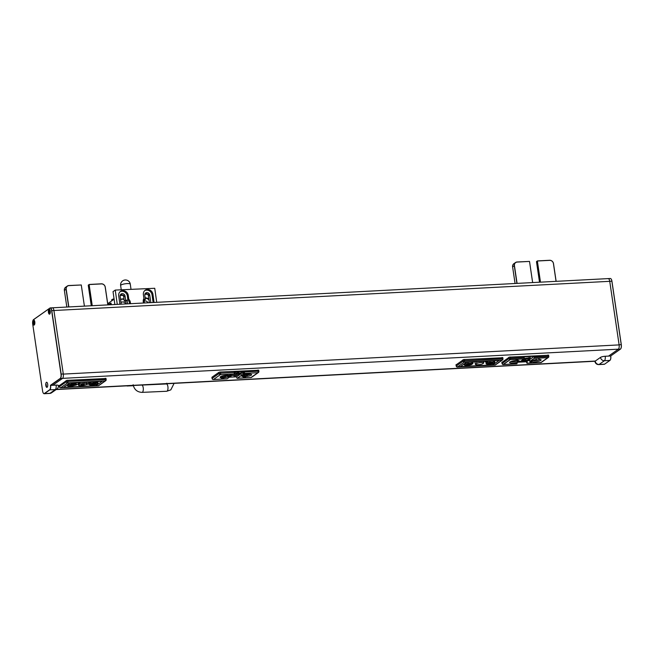 <?xml version="1.0" encoding="UTF-8"?>
<svg xmlns="http://www.w3.org/2000/svg" width="654" height="654" viewBox="0 0 654 654"><rect width="100%" height="100%" fill="white"/><g stroke="black" fill="none" stroke-linecap="round" stroke-linejoin="round"><path stroke-width="0.98" d="M501.929 362.39L509.417 357.117L548.567 355.253M527.255 363.223A1.218 0.474 87 0 1 527.14 363.264A1.218 0.474 87 0 1 526.887 363.101A1.218 0.474 87 0 1 526.634 362.357L526.552 361.768L517.993 362.218L527.149 361.343L527.255 363.223L530.108 363.068L531.702 361.948L530.378 362.88L527.059 363.33L526.699 362.651M516.995 362.561L517.052 363.755L514.199 363.91L515.793 362.782L519.644 361.932L524.018 358.85L524.222 357.73A1.218 0.474 -93 0 0 524.181 357.436L524.091 356.847L534.293 356.316L534.375 356.904A1.218 0.474 -93 0 1 534.375 357.82A1.218 0.474 -93 0 1 534.105 358.392L529.838 361.4L529.577 359.635L525.301 361.441L527.149 361.343M521.451 360.656L522.562 360.599L521.679 361.221L525.742 360.436A4.889 1.071 171.6 0 0 528.203 359.847L530.533 358.964L529.372 359.021L529.928 358.637A4.889 1.071 171.6 0 0 529.356 358.335L530.41 357.583L527.713 358.171A4.889 1.071 171.6 0 0 524.189 358.523A4.889 1.071 -8.4 0 1 527.713 358.171L530.41 357.583L529.356 358.335L529.143 357.648M526.552 361.768L527.255 361.27L525.407 361.368L529.577 359.635L534.293 356.316L524.091 356.847M523.944 358.899A1.218 0.474 87 0 1 523.911 358.923L519.644 361.932L515.793 362.782L514.461 363.722L516.382 363.861L502.991 364.564L510.071 359.577L510.275 358.466L524.222 357.73M530.018 361.384L530.1 362.896M548.641 355.138L548.731 356.438A1.218 1.087 -125.2 0 1 548.191 357.558L548.371 356.463L534.424 357.198L534.22 358.31L529.838 361.4L531.187 361.327L530.754 361.997L531.702 361.948L530.754 361.997L530.656 361.351M532.103 360.656L531.506 361.449A4.889 1.071 171.6 0 0 535.708 361.793A4.889 1.071 171.6 0 0 540.809 360.403A4.889 1.071 171.6 0 0 541.128 359.863A4.889 1.071 171.6 0 0 540.041 359.43L538.871 359.487L538.724 358.923M532.054 361.065L531.563 361.09A4.889 1.071 -8.4 0 0 531.473 361.351A4.889 1.071 -8.4 0 0 536.468 361.695A4.889 1.071 -8.4 0 0 541.144 359.921A4.889 1.071 -8.4 0 0 539.051 359.365L538.871 359.487M531.35 360.697L533.223 360.24A4.889 1.071 171.6 0 1 535.691 359.659L537.032 359.471A4.889 1.071 -8.4 0 0 532.184 360.656L531.35 360.697M529.626 359.962L528.179 360.035M529.151 357.689L529.372 359.021M529.577 359.635L534.293 356.316M528.759 359.463L528.211 357.82M528.285 358.302L527.762 358.67A4.562 0.997 -8.4 0 1 525.612 359.177L524.524 359.234L524.573 360.493M528.203 359.847L527.688 358.171M525.742 360.436L525.481 358.327M524.524 359.234L524.41 358.482M529.912 359.398L529.25 359.438A4.889 1.071 -8.4 0 1 524.402 360.616L523.699 361.114L523.429 359.267M522.562 360.599L522.53 359.896M518.401 360.607L518.712 361.36L520.036 361.294L518.091 361.801L517.608 360.607M518.483 360.812L518.63 361.768A4.938 1.079 -8.4 0 1 513.21 363.019A4.938 1.079 -8.4 0 1 509.572 362.512A4.938 1.079 -8.4 0 1 515.197 360.607L513.84 360.804A4.889 1.071 171.6 0 0 509.956 362.022A4.889 1.071 171.6 0 0 509.621 362.439A4.889 1.071 171.6 0 0 512.335 363.052A4.889 1.071 171.6 0 0 517.543 362.185L518.091 361.801M519.358 361.327L519.243 361.335A4.938 1.079 -8.4 0 0 517.216 360.501L517.903 360.019L515.883 360.125L517.903 360.019L517.02 360.64L516.873 360.076M518.712 361.36L519.26 360.975A4.889 1.071 171.6 0 0 518.189 360.575L517.101 361A4.562 0.997 -8.4 0 1 510.545 361.703M529.838 361.4L530.68 361.351M540.024 359.43A4.562 0.997 -8.4 0 1 532.716 360.599M517.616 360.64L517.101 361L517.543 362.185M59.293 385.639L66.782 380.366L105.932 378.502M97.806 381.862L98.313 381.503M63.602 387.364L69.798 382.999L102.294 381.29L96.097 385.656L95.917 384.405L96.097 385.656L63.602 387.364L69.798 382.999L102.294 381.29L96.097 385.656L63.602 387.364M90.644 382.394A4.382 0.956 -8.4 0 1 93.064 381.822L93.244 382.991A4.382 0.956 171.6 0 0 90.816 383.571L90.571 381.903L89.189 383.424L89.05 382.492L89.271 383.996M95.705 381.683L95.198 381.707M94.135 381.764L93.064 381.822M96.767 381.625A4.382 0.956 -8.4 0 1 97.838 382.075A4.382 0.956 -8.4 0 1 97.838 382.14M89.631 382.459L88.282 382.533L89.631 382.459M88.208 382.034L88.282 382.533M75.087 383.947L74.025 384.004L74.997 383.318L73.428 383.399L71.392 384.143A4.382 0.956 171.6 0 0 67.485 385.68A4.382 0.956 171.6 0 0 70.092 386.171A4.382 0.956 171.6 0 0 74.679 385.369L76.543 384.928L75.602 384.716L76.142 384.339A4.382 0.956 171.6 0 0 75.087 383.947L74.908 382.729L73.346 382.852M72.283 382.909L71.212 382.925L71.392 384.143M74.908 383.318L74.916 382.77A4.382 0.956 -8.4 0 1 75.962 383.162L76.142 384.339L78.317 384.225M75.929 382.917L76.69 382.876L75.97 383.179M69.21 383.408A4.382 0.956 -8.4 0 1 71.212 382.966M91.086 383.571A4.055 0.883 -8.4 0 1 93.195 383.072L96.743 382.884A4.055 0.883 -8.4 0 1 97.683 383.358A4.055 0.883 -8.4 0 1 97.405 383.694A4.055 0.883 -8.4 0 1 93.162 384.854A4.055 0.883 -8.4 0 1 89.688 384.56L91.086 383.571M96.751 382.23L96.743 382.811M89.434 383.988L89.189 383.424M74.899 383.383L74.891 383.955M71.343 384.217L74.891 384.037A4.055 0.883 -8.4 0 1 75.807 384.372L74.409 385.361A4.055 0.883 -8.4 0 1 70.297 386.081A4.055 0.883 -8.4 0 1 67.828 385.688A4.055 0.883 -8.4 0 1 68.09 385.239A4.055 0.883 -8.4 0 1 71.343 384.217M95.688 383.792A2.191 0.474 171.6 0 0 95.844 383.571A2.191 0.474 171.6 0 0 94.045 383.367A2.191 0.474 171.6 0 0 91.658 383.996A2.191 0.474 171.6 0 0 91.503 384.217A2.191 0.474 171.6 0 0 93.301 384.421A2.191 0.474 171.6 0 0 95.688 383.792M80.025 383.677L79.42 383.71A4.055 0.883 -8.4 0 1 78.537 383.416L78.153 382.557M78.537 383.416L79.853 382.492M73.837 384.936A2.191 0.474 171.6 0 0 73.992 384.724A2.191 0.474 171.6 0 0 72.193 384.511A2.191 0.474 171.6 0 0 69.806 385.149A2.191 0.474 171.6 0 0 69.659 385.361A2.191 0.474 171.6 0 0 71.45 385.574A2.191 0.474 171.6 0 0 73.837 384.936M486.429 361.67L485.08 361.744L486.429 361.67M485.006 361.245L485.08 361.744M456.091 364.858L463.572 359.586L502.73 357.722M494.604 361.073L495.111 360.714L494.604 361.073M492.895 364.867L460.4 366.575L466.588 362.21L499.092 360.501L492.895 364.867L492.715 363.624M487.614 362.782L487.443 361.605A4.382 0.956 -8.4 0 1 489.862 361.033L490.034 362.21L493.737 362.014A4.382 0.956 -8.4 0 1 494.808 362.471A4.382 0.956 -8.4 0 1 490.753 364.033A4.382 0.956 -8.4 0 1 486.159 363.812L487.614 362.782A4.382 0.956 -8.4 0 1 490.034 362.21M493.737 362.014L493.557 360.795L489.862 361.033M493.557 360.836A4.382 0.956 -8.4 0 1 494.628 361.294A4.382 0.956 -8.4 0 1 494.637 361.351M486.159 363.812L485.84 361.703L485.979 362.635L487.443 361.605M471.886 363.158L471.706 361.94L468.011 362.136L468.19 363.354L471.886 363.158A4.382 0.956 -8.4 0 1 472.932 363.55L471.477 364.58A4.382 0.956 -8.4 0 1 466.891 365.382A4.382 0.956 -8.4 0 1 464.283 364.899A4.382 0.956 -8.4 0 1 468.19 363.354M471.706 361.989A4.382 0.956 -8.4 0 1 472.76 362.381L472.932 363.55M472.728 362.136L473.488 362.095L472.76 362.39M466.008 362.627A4.382 0.956 -8.4 0 1 468.011 362.177M487.884 362.79A4.055 0.883 -8.4 0 1 489.993 362.283L493.541 362.103A4.055 0.883 -8.4 0 1 494.481 362.569A4.055 0.883 -8.4 0 1 494.203 362.913A4.055 0.883 -8.4 0 1 489.96 364.065A4.055 0.883 -8.4 0 1 486.486 363.771L487.884 362.79M468.141 363.436L471.689 363.248A4.055 0.883 -8.4 0 1 472.605 363.591L471.207 364.58A4.055 0.883 -8.4 0 1 467.095 365.3A4.055 0.883 -8.4 0 1 464.618 364.899A4.055 0.883 -8.4 0 1 464.888 364.45A4.055 0.883 -8.4 0 1 468.141 363.436M492.487 363.003A2.191 0.474 171.6 0 0 492.642 362.79A2.191 0.474 171.6 0 0 490.843 362.578A2.191 0.474 171.6 0 0 488.456 363.215A2.191 0.474 171.6 0 0 488.301 363.428A2.191 0.474 171.6 0 0 490.099 363.632A2.191 0.474 171.6 0 0 492.487 363.003M475.008 361.899L475.368 364.36L476.848 363.322A4.284 0.932 -8.4 0 1 481.14 362.561A4.284 0.932 -8.4 0 1 483.788 362.954L482.317 363.992A4.284 0.932 -8.4 0 1 479.562 364.605L476.701 364.752A4.284 0.932 -8.4 0 1 475.368 364.36M470.635 364.147A2.191 0.474 171.6 0 0 470.79 363.935A2.191 0.474 171.6 0 0 468.992 363.73A2.191 0.474 171.6 0 0 466.604 364.36A2.191 0.474 171.6 0 0 466.449 364.572A2.191 0.474 171.6 0 0 468.248 364.785A2.191 0.474 171.6 0 0 470.635 364.147M236.903 372.625L237.083 375.02L236.02 375.764L235.8 374.235L236.593 373.679L236.478 372.919M237.083 375.02A4.889 1.071 171.6 0 0 238.677 374.595A4.889 1.071 -8.4 0 1 237.083 375.02L236.02 375.764L234.001 375.87L234.688 375.388L234.516 373.303M234.647 374.301L235.8 374.235M234.639 374.129A4.562 0.997 -8.4 0 1 232.955 374.211L233.012 375.478A4.889 1.071 171.6 0 0 234.688 375.388A4.889 1.071 -8.4 0 1 231.328 375.306A4.889 1.071 171.6 0 0 231.369 375.314L231.467 374.211M231.998 374.162L231.998 374.162A4.562 0.997 171.6 0 0 232.955 374.211M231.385 374.26L231.524 375.208A4.562 0.997 171.6 0 0 231.622 375.233M238.677 374.595L239.233 374.211L238.677 374.595L238.187 373.05L239.037 372.428L234.974 373.213A4.889 1.071 171.6 0 0 234.263 373.352A4.889 1.071 -8.4 0 1 234.974 373.213L239.037 372.428L238.162 373.05L238.007 372.486M237.263 378.29L237.222 378.29A1.218 0.474 -93 0 1 236.969 378.126A1.218 0.474 87 0 1 236.715 377.391L236.625 376.802L240.386 374.153L239.233 374.211L238.759 373.05L238.236 373.418A4.562 0.997 -8.4 0 1 237.067 373.728M233.012 375.478A4.889 1.071 -8.4 0 1 231.369 375.314L231.524 375.208M231.344 374.628L231.385 374.219M231.966 374.186L231.173 374.227L231.966 374.186M239.331 372.984L238.162 373.05L239.331 372.984A4.889 1.071 -8.4 0 1 240.394 373.385A4.889 1.071 171.6 0 0 239.331 372.984M239.846 373.777L241.007 373.712L239.846 373.777L239.544 373.017M241.334 373.483L240.901 373.197L241.432 372.829L240.484 372.878L241.915 371.864L243.762 371.766L244.024 373.532L246.885 373.377L245.446 374.39L247.04 373.271L244.187 373.418L243.762 371.766L241.915 371.864L240.484 372.878L241.432 372.829L240.901 373.197L241.465 373.172L241.007 373.712L241.596 375.241L237.328 378.249A1.218 0.474 87 0 1 237.206 378.306A1.218 0.474 87 0 1 236.699 377.399L236.715 377.399M213.196 379.483A1.218 0.474 -93 0 0 213.351 379.549A1.218 0.474 -93 0 0 213.457 379.508L220.324 374.668L233.985 373.957A1.218 0.474 -93 0 0 233.993 373.949A1.218 0.474 -93 0 0 234.263 372.461L234.173 371.881L244.367 371.341L244.457 371.93A1.218 0.474 87 0 1 244.195 373.409L244.024 373.532M234.181 371.873L244.367 371.341M235.415 372.208L234.23 372.265L235.415 372.208L234.296 372.993L235.415 372.208M236.625 376.802L229.415 377.178M239.233 374.211L240.329 373.753M231.369 375.314L231.352 374.521M234.263 372.461L220.594 373.181L220.414 372.012L219.491 372.142L218.845 372.379L219.025 373.557L212.166 378.388L211.994 377.211L218.845 372.379M220.414 372.012L258.641 370.278M244.187 373.418A1.218 0.474 -93 0 0 244.449 372.854A1.218 0.474 -93 0 0 244.457 371.93L258.134 371.21A1.218 0.474 87 0 1 257.864 372.69A1.218 1.087 54.8 0 0 258.461 372.461M231.402 375.78L230.053 375.846L231.402 375.78L227.134 378.789A1.218 0.474 87 0 1 227.02 378.829A1.218 0.474 -93 0 0 227.134 378.789L231.402 375.78L231.164 374.202M237.222 378.29A1.218 0.474 -93 0 0 237.328 378.249L241.596 375.241L242.945 375.175L242.446 371.84M231.132 374.104L229.538 375.224L230.968 374.219L233.993 373.949L220.324 374.668A1.218 0.474 -93 0 0 220.594 373.181L219.025 373.557A1.218 1.087 54.8 0 0 220.316 374.668A1.218 0.474 87 0 0 220.578 374.104A1.218 0.474 87 0 0 220.586 373.189L220.586 373.189M244.359 373.516L244.498 374.44L245.446 374.39L245.315 373.459L245.446 374.39L241.596 375.241M230.47 375.192L230.053 375.846L230.494 375.175L229.538 375.224L230.494 375.175L230.404 374.611M228.875 375.355L229.186 376.107L229.734 375.723A4.889 1.071 171.6 0 0 225.532 375.38A4.889 1.071 171.6 0 0 220.431 376.769A4.889 1.071 171.6 0 0 220.096 377.186A4.889 1.071 171.6 0 0 221.199 377.75L222.368 377.685L222.311 376.426L221.224 376.483A4.562 0.997 -8.4 0 1 221.019 376.451M229.186 376.107L230.51 376.042L229.889 376.475L230.51 376.042L229.186 376.107L229.734 375.723A4.889 1.071 -8.4 0 0 224.543 375.519A4.889 1.071 -8.4 0 0 220.096 377.252A4.889 1.071 -8.4 0 0 221.199 377.75L221.207 376.369M229.832 376.075L228.565 376.549L228.074 375.273M228.017 376.933L228.565 376.549L228.017 376.933L227.576 375.756A4.562 0.997 -8.4 0 1 225.417 376.263L224.33 376.32L224.387 377.579L225.548 377.522A4.889 1.071 171.6 0 0 228.017 376.933A4.889 1.071 -8.4 0 1 225.548 377.522L225.287 375.412M225.548 377.522L221.493 378.306L222.368 377.685L221.199 377.75M241.432 372.829L241.351 372.265M241.825 375.445L243.697 374.987L241.825 375.445M251.283 375.151A4.889 1.071 171.6 0 0 251.602 374.611A4.889 1.071 171.6 0 0 248.643 374.129A4.889 1.071 171.6 0 0 243.697 374.987A4.889 1.071 -8.4 0 1 248.773 374.129A4.889 1.071 -8.4 0 1 251.618 374.677A4.889 1.071 -8.4 0 1 247.4 376.369A4.889 1.071 171.6 0 0 251.283 375.151M247.4 376.369L246.239 376.434L247.4 376.369L247.269 375.118L246.182 375.175L246.239 376.434L243.345 377.154L244.22 376.541L244.106 374.865M242.577 375.404L241.98 376.197A4.889 1.071 171.6 0 0 243.051 376.598L244.22 376.541L243.051 376.598L243.075 375.38M242.528 375.813L241.203 375.887L242.528 375.813L241.98 376.197A4.889 1.071 -8.4 0 0 243.051 376.598M228.091 375.388L227.576 375.756L227.502 375.265M224.33 376.32L224.216 375.568M224.387 377.579L223.504 378.2L223.153 375.78M222.311 376.426L222.254 376.017M244.498 374.44L243.402 374.84L242.961 371.807M243.967 374.816L243.517 371.783M250.507 374.178A4.562 0.997 -8.4 0 1 247.269 375.118L247.138 374.26M246.182 375.175L246.067 374.423M246.239 376.434L245.356 377.047L245.005 374.636M244.163 375.282L243.214 375.331M34.474 321.073A2.314 0.899 87 0 1 34.106 324.825A2.314 0.899 87 0 1 32.978 321.743A2.314 0.899 87 0 1 34.474 321.073M34.033 323.705L33.419 322.872L33.673 321.4L34.286 322.226L34.033 323.705M48.6 312.776A2.314 0.899 87 0 1 49.238 309.326A2.314 0.899 87 0 1 50.162 312.808A2.314 0.899 87 0 1 48.6 312.776M49.238 310.446L49.794 311.525L49.434 312.833L48.878 311.754L49.238 310.446M610.754 355.94A3.532 1.365 87 0 1 610.174 360.133M611.008 278.857A3.532 1.365 87 0 1 611.931 281.228L621.3 344.683A3.532 1.365 87 0 1 620.72 348.811M598.762 364.589L598.762 364.589A3.654 3.654 0 0 1 594.952 361.474A3.654 0.793 -8.4 0 1 595.205 361.122A3.654 3.27 54.8 0 0 599.089 364.466A3.654 1.414 87 0 1 598.762 364.589L604.247 364.303A3.654 1.414 -93 0 0 604.582 364.18L609.888 360.436A3.654 1.414 -93 0 0 610.697 355.98L620.425 349.122A3.654 1.414 -93 0 0 621.235 344.658L611.866 281.204A3.654 1.414 -93 0 0 610.346 278.49L608.212 278.604A3.654 1.414 -93 0 0 607.885 278.727M611.866 281.204L609.732 281.318A3.654 1.414 -93 0 0 608.212 278.604A3.654 1.414 87 0 1 609.732 281.318L619.101 344.772L621.235 344.658M620.425 349.122L618.3 349.228L608.563 356.087L610.697 355.98M43.516 393.365A3.654 1.414 -93 0 0 44.178 393.724A3.654 1.414 -93 0 0 44.505 393.602L49.81 389.866A3.654 1.414 -93 0 0 50.62 385.402L52.753 385.288L62.571 378.364L618.39 349.171A3.654 1.414 87 0 0 619.125 344.895L63.307 374.096L53.914 310.519L609.732 281.318L619.125 344.895A3.654 1.414 -93 0 0 619.101 344.772M605.203 356.267A3.654 1.414 87 0 1 604.394 360.73A3.654 3.27 -125.2 0 1 600.511 357.378A3.654 0.793 -8.4 0 1 605.203 356.267L608.563 356.087L618.39 349.171M56.416 389.367L595.295 361.057L600.511 357.378M50.448 385.32A3.532 1.365 87 0 1 49.688 389.751L44.374 393.495A3.532 1.365 87 0 1 42.592 390.994L32.7 324.008A3.532 1.365 87 0 1 33.477 319.7L49.843 308.165A3.532 1.365 87 0 1 51.633 310.666L61.002 374.121A3.532 1.365 87 0 1 60.225 378.429L50.448 385.32M48.968 309.17A2.559 0.989 87 0 1 50.317 312.301A2.559 0.989 87 0 1 48.715 313.438A2.559 0.989 87 0 1 48.968 309.17M46.393 382.345A2.559 0.989 87 0 1 47.742 385.476A2.559 0.989 87 0 1 46.132 386.612A2.559 0.989 87 0 1 46.393 382.345M33.485 320.084A2.559 0.989 87 0 1 34.842 323.215A2.559 0.989 87 0 1 33.231 324.351A2.559 0.989 87 0 1 33.485 320.084M50.62 385.402L60.356 378.543A3.654 1.414 -93 0 0 61.157 374.08L51.789 310.625A3.654 1.414 -93 0 0 50.268 307.92A3.654 1.414 -93 0 0 49.941 308.042L33.575 319.577A3.654 1.414 -93 0 0 33.28 319.88M51.789 310.625L53.914 310.519A3.654 1.414 -93 0 0 52.402 307.805A3.654 1.414 -93 0 0 52.067 307.928M608.212 278.604L52.402 307.805A3.654 1.414 -93 0 1 53.914 310.519L63.291 373.974L61.157 374.08M60.356 378.543L62.482 378.429A3.654 1.414 -93 0 0 63.291 373.974M62.482 378.429L52.753 385.288L56.113 385.116A3.654 1.414 87 0 1 55.304 389.571A3.654 3.27 54.8 0 0 56.89 389.032L51.584 392.776A3.654 3.27 -125.2 0 1 49.998 393.316A3.654 1.414 87 0 1 49.671 393.438L49.671 393.438A3.654 3.654 0 0 0 51.584 392.776M56.89 389.032A3.654 3.654 0 0 0 58.394 385.517A3.654 0.793 171.6 0 0 56.113 385.116M34.809 322.12A3.654 1.414 -93 0 0 34.834 323.338M126.173 303.93L125.781 301.11L124.317 301.175L125.65 300.243L125.069 296.131L123.737 297.063A2.681 2.395 54.8 0 0 120.483 294.652M125.65 300.243L127.105 300.178L127.628 303.857M127.105 300.178L125.781 301.11M144.436 302.974L143.929 299.409L145.392 299.344L144.06 300.276L143.937 299.409M124.317 301.175L123.737 297.063M129.533 303.75A5.175 4.635 54.8 0 0 127.906 299.859L127.367 296.025A5.175 4.635 54.8 0 0 120.083 291.733M125.069 296.131A2.681 2.395 54.8 0 0 120.132 296.352L121.235 304.192M153.118 302.516L152.047 294.897A5.175 4.635 54.8 0 0 144.755 290.605M150.821 302.638L149.741 295.003A2.681 2.395 54.8 0 0 144.812 295.232L145.392 299.344M127.906 299.859L128.789 299.238A5.175 4.635 -125.2 0 1 130.391 303.709M143.578 303.015A5.175 4.635 -125.2 0 1 143.937 298.543L143.389 294.709A5.175 4.635 -125.2 0 1 147.452 289.501A5.175 4.635 -125.2 0 1 152.93 294.275L154.082 302.467M156.715 302.328L154.736 288.283L115.251 290.082L117.27 304.396M119.903 304.257L118.717 295.837A5.175 4.635 -125.2 0 1 122.78 290.621A5.175 4.635 -125.2 0 1 128.249 295.404L128.789 299.238M152.93 294.275L152.047 294.897M149.741 295.003L148.417 295.943A2.681 2.395 54.8 0 0 145.163 293.523M149.374 302.712L148.417 295.943M114.859 304.527L113.036 291.635L115.251 290.082M149.741 289.967L145.327 290.163M125.061 291.087L120.647 291.292M121.186 294.594A6.426 1.422 172 0 0 120.908 294.766A6.426 1.422 172 0 0 120.581 295.06A6.426 1.422 172 0 0 120.475 295.436M122.159 294.872A6.777 1.496 172 0 0 120.933 295.42M121.914 298.976A8.584 1.897 172 0 0 120.573 299.491M122.306 299.197A7.407 1.635 -8 0 1 123.23 298.894M114.107 299.18L107.714 303.693L114.107 299.197M112.439 300.358A3.654 0.809 -8 0 1 114.058 298.862M113.314 299.745A1.978 0.433 -8 0 1 113.878 299.344M147.428 298.273L146.978 298.584M108.384 304.862L108.85 304.053L108.956 304.838M109.161 304.821L109.038 303.971L109.578 303.718L109.733 304.797M109.929 304.78L109.774 303.636L110.313 303.382L110.501 304.756M111.229 304.363L110.706 304.731L110.501 303.301L111.041 303.055L111.278 304.715M127.089 385.999L133.326 385.713L126.549 385.852M148.965 299.826A6.082 5.453 54.8 0 0 145.229 298.183M148.066 302.777A3.229 2.886 54.8 0 0 144.174 301.118M120.581 299.54A6.082 5.453 -125.2 0 1 124.072 299.442M121.006 302.565A3.229 2.886 -125.2 0 1 125.707 303.955M144.836 294.333L148.221 294.177A2.436 2.183 -125.2 0 1 149.652 294.594M128.192 295.085L127.162 295.134M124.783 295.24L120.156 295.453M120.565 299.434A6.082 5.453 -125.2 0 1 124.015 299.001M145.18 297.864A6.082 5.453 -125.2 0 1 148.859 299.066M539.452 282.217A4.259 3.818 -125.2 0 0 539.411 281.49L536.476 261.633L537.359 261.003L540.294 280.868A4.259 3.818 -125.2 0 1 540.286 282.176M532.838 282.561A4.259 3.818 -125.2 0 1 532.446 281.277L529.519 261.42L517.191 262.066A3.532 3.164 -125.2 0 0 514.445 265.647L517.069 283.395M537.359 261.003L549.687 260.357A3.532 3.164 -125.2 0 1 553.439 263.595L556.064 281.343M556.129 281.343L553.505 263.619A3.654 3.27 54.8 0 0 549.63 260.276L537.408 260.913L536.705 261.469M529.209 261.437L517.126 261.984A3.654 3.27 54.8 0 0 514.289 265.679L516.905 283.403M515.066 283.501L512.605 266.865A3.654 3.27 -125.2 0 1 513.864 263.709L515.548 262.524M91.217 305.77A4.259 3.818 -125.2 0 0 91.168 305.042L88.241 285.177L89.124 284.555L92.059 304.412A4.259 3.818 -125.2 0 1 92.05 305.72M84.603 306.113A4.259 3.818 -125.2 0 1 84.211 304.829L81.276 284.972L68.956 285.618A3.532 3.164 -125.2 0 0 66.209 289.191L68.825 306.939M89.124 284.555L101.452 283.91A3.532 3.164 -125.2 0 1 105.204 287.147L107.82 304.895M107.885 304.887L105.269 287.171A3.654 3.27 54.8 0 0 101.386 283.82L89.173 284.465L88.462 285.021M80.965 284.989L68.891 285.528A3.654 3.27 54.8 0 0 66.046 289.231L68.67 306.947M66.822 307.045L64.37 290.417A3.654 3.27 -125.2 0 1 65.629 287.253L67.305 286.068M46.082 384.151L46.54 387.225M62.571 378.364A3.654 1.414 -93 0 0 63.307 374.096M529.724 360.583L526.274 360.763M523.699 361.114L521.679 361.221L522.383 360.722A4.889 1.071 -8.4 0 1 521.442 360.665M529.356 358.335A4.889 1.071 -8.4 0 1 529.863 358.997M534.22 358.31L548.175 357.575L540.923 362.578M530.721 361.654L531.285 361.621L530.754 361.997M538.986 358.915L539.051 359.365M519.415 361.727L518.63 361.768M72.455 384.086L72.275 382.868M73.428 383.399L73.338 382.811M73.395 384.961L70.133 385.288L73.395 384.961M80.082 384.078L78.071 384.585L79.077 384.789L78.464 385.222A4.382 0.956 171.6 0 0 79.486 385.566L83.181 385.369A4.382 0.956 171.6 0 0 85.412 384.854L87.423 384.356L86.418 384.143L87.031 383.718A4.382 0.956 171.6 0 0 80.082 384.078L79.845 382.467M87.031 383.718L86.794 382.108M84.317 384.388L81.063 384.716L84.317 384.388M79.33 384.519L79.208 383.677M78.366 384.568L78.071 382.565M106.005 378.396L106.095 379.688A1.218 1.087 -125.2 0 1 105.147 380.922A1.218 0.474 -93 0 0 105.417 379.434L67.877 381.413A1.218 0.474 87 0 1 67.607 382.901A1.218 1.087 -125.2 0 1 66.316 381.781L59.457 386.612A1.218 1.087 54.8 0 0 60.748 387.732A1.218 0.474 87 0 1 60.642 387.773A1.218 0.474 -93 0 0 60.748 387.732L67.607 382.901L105.147 380.922L98.288 385.762L60.748 387.732L67.607 382.901L105.147 380.922L98.288 385.762L60.748 387.732A1.218 1.087 54.8 0 1 59.457 386.612L59.473 386.816M60.479 387.708A1.218 0.474 -93 0 0 60.642 387.773L98.182 385.795A1.218 0.474 -93 0 0 98.288 385.762A1.218 0.474 -93 0 1 98.182 385.795A1.218 1.218 0 0 0 98.819 385.574A1.218 1.087 -125.2 0 1 98.288 385.762M86.957 383.767L89.222 383.653M90.816 383.571L88.543 384.29L89.892 384.225L89.361 384.593A4.382 0.956 171.6 0 0 93.963 384.814A4.382 0.956 171.6 0 0 98.01 383.252A4.382 0.956 171.6 0 0 96.939 382.803L95.876 382.852L96.759 381.584M95.778 382.222L95.697 381.642M96.939 382.803L96.841 382.173L94.307 382.933L94.127 381.723M95.28 382.255L95.19 381.666M94.307 382.933L93.244 382.991M95.239 383.808L92.108 383.98L95.239 383.808M476.603 361.687L476.848 363.322M483.551 361.319L483.788 362.954M502.468 358.874L502.256 360.068L464.078 362.071L464.291 360.877L502.468 358.874M456.656 366.755L495.013 365.014A1.218 0.474 -93 0 0 495.086 364.973L457.547 366.943L464.405 362.112L501.945 360.141L463.988 362.136A0.973 0.875 54.8 0 1 463.841 362.128L463.817 361.981M495.127 364.94L457.171 366.935A0.973 0.875 -125.2 0 1 457.032 366.927M229.399 377.186L236.617 376.81L240.386 374.153M236.02 375.764L234.001 375.87L234.688 375.388M243.402 374.84L242.945 375.175M245.356 377.047L243.345 377.154L244.22 376.541M258.395 372.51L251.512 377.366A1.218 1.087 -125.2 0 1 250.981 377.546A1.218 0.474 87 0 1 250.874 377.587A1.218 0.474 87 0 1 250.809 377.579M223.504 378.2L221.493 378.306L222.368 377.685M230.519 375.519L229.963 375.551L230.494 375.175M229.889 376.475L228.565 376.549M541.545 362.251A1.218 1.087 -125.2 0 1 541.349 362.39A1.218 1.218 0 0 0 541.455 362.324L548.305 357.493A1.218 1.218 0 0 0 548.812 356.316L534.375 356.904M547.872 355.008L548.052 356.185A1.218 0.474 87 0 1 548.077 356.479M524.181 357.436L510.512 358.155L510.333 356.978M508.771 357.354L508.943 358.523L502.109 363.559M503.13 364.466A1.218 0.474 -93 0 1 503.114 364.458A1.218 1.087 54.8 0 1 502.092 363.362L501.92 362.185M510.537 358.449A1.218 0.474 87 0 0 510.512 358.155L508.943 358.523A1.218 1.087 54.8 0 0 509.997 359.626M534.105 358.392L547.782 357.673L540.923 362.504L530.108 363.068M514.199 363.91L503.384 364.474L510.243 359.643L523.911 358.923M99.032 385.369A1.218 1.087 -125.2 0 1 98.819 385.574L105.67 380.742A1.218 1.218 0 0 0 106.177 379.573L67.877 381.413L66.316 381.781L59.457 386.612L59.285 385.435M66.136 380.603L66.316 381.781A1.218 1.087 54.8 0 0 67.607 382.901A1.218 0.474 87 0 0 67.869 382.328A1.218 0.474 87 0 0 67.877 381.413L67.697 380.236M105.245 378.265L105.417 379.434A1.218 0.474 87 0 1 105.408 380.358A1.218 0.474 87 0 1 105.147 380.922M494.865 364.981A1.218 0.474 -93 0 0 494.98 365.014A1.218 1.218 0 0 0 495.618 364.793A1.218 1.087 -125.2 0 1 495.086 364.973L501.945 360.141A1.218 1.087 -125.2 0 0 502.468 359.962L495.618 364.793A1.218 1.087 -125.2 0 0 495.83 364.589M502.035 357.476L502.215 358.654L463.751 360.755L456.263 366.027M464.7 360.861A1.218 0.474 87 0 0 464.667 360.624L464.495 359.447M502.795 357.607L502.975 358.784A1.218 1.218 0 0 1 502.468 359.962A1.218 1.087 -125.2 0 0 502.885 358.907L502.215 358.654A1.218 0.474 87 0 1 502.239 358.891M457.015 366.845A1.218 1.087 54.8 0 1 456.255 365.831L456.075 364.654M462.934 359.823L463.106 360.992A1.218 1.087 54.8 0 0 464.405 362.112A1.218 0.474 87 0 0 464.471 362.046M257.954 370.041L258.126 371.21L258.804 371.464A1.218 1.087 -125.2 0 1 257.856 372.698L250.997 377.53L237.328 378.249L250.981 377.546A1.218 0.474 -93 0 0 250.997 377.53A1.218 1.087 -125.2 0 0 251.741 377.145M211.994 377.922L212.084 378.511A1.218 1.218 0 0 0 213.351 379.549A1.218 0.474 -93 0 0 213.457 379.508A1.218 1.087 54.8 0 1 212.166 378.388L212.182 378.592M213.457 379.508L227.134 378.789L213.457 379.508L220.316 374.668M244.195 373.409L257.864 372.69A1.218 0.474 87 0 1 257.856 372.698L247.04 373.271M609.888 360.436L604.394 360.73L599.089 364.466L604.582 364.18M50.611 308.001L49.941 308.042M49.81 389.866L55.304 389.571L49.998 393.316L44.505 393.602M166.786 383.211L166.41 383.955A3.654 1.406 87.4 0 1 167.955 387.103A3.654 1.406 87.4 0 1 167.081 391.133A3.654 1.406 87.4 0 1 166.745 391.256L170.825 389.866L174.103 383.358M166.41 383.955L141.738 385.083A3.654 1.406 87.4 0 1 143.275 388.231A3.654 1.406 87.4 0 1 142.4 392.253A3.654 1.406 87.4 0 1 142.065 392.375L166.745 391.256M130.285 284.155A4.872 4.872 0 0 0 124.783 280.018A4.872 4.872 0 0 0 120.638 285.52A4.872 1.079 -8 0 1 123.541 284.098A4.872 1.079 -8 0 1 130.285 284.155L131.021 289.362M539.411 281.49L540.294 280.868M512.605 266.865L514.289 265.679M91.168 305.042L92.059 304.412M64.37 290.417L66.046 289.231M541.095 362.569L527.14 363.297M510.071 359.577L524.018 358.85M257.864 372.69L250.981 377.546M501.831 362.3L502.01 363.477A1.218 1.218 0 0 0 503.073 364.507M516.946 363.796L516.439 363.82M59.195 385.558L59.375 386.735A1.218 1.218 0 0 0 60.642 387.773L98.182 385.795M98.01 383.252L97.838 382.075M455.993 364.769L456.165 365.946A1.218 1.218 0 0 0 457.432 366.984L494.98 365.014M494.808 362.471L494.628 361.294M211.912 377.333L211.994 377.889M258.714 370.172L258.886 371.349A1.218 1.218 0 0 1 258.387 372.518L251.528 377.35M250.94 377.571A1.218 1.218 0 0 0 251.357 377.448M227.02 378.829L213.351 379.549L227.02 378.829M52.402 307.805L50.268 307.92M49.671 393.438L44.178 393.724M142.065 392.375C137.209 392.13 134.233 389.58 133.138 384.74M120.638 285.52L121.243 289.804M120.957 294.586L120.581 295.06M595.058 361.245L56.154 389.555M527.059 363.33L541.013 362.594M502.91 364.597L516.3 363.894M67.485 385.68L67.346 384.724M464.144 363.935L464.283 364.899M495.135 365.055L456.958 367.058M237.206 378.306L250.874 377.587"/></g></svg>

